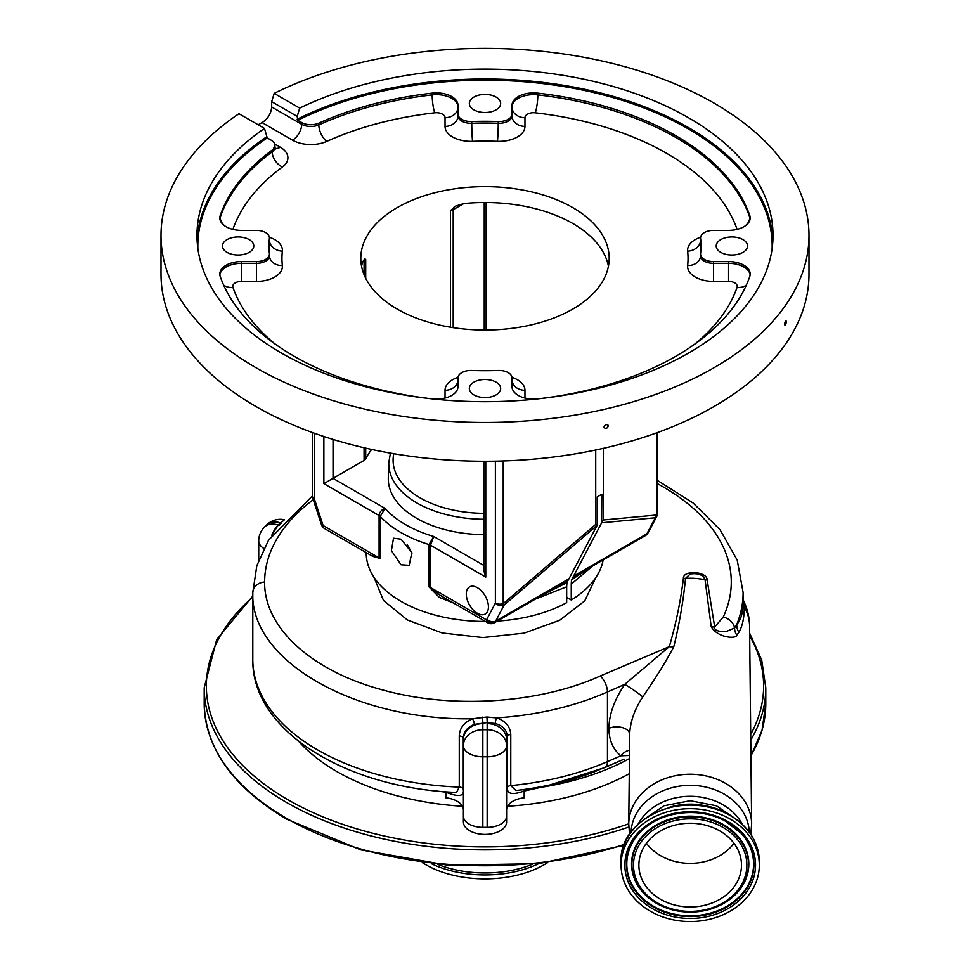 <?xml version="1.0" encoding="UTF-8"?>
<svg xmlns="http://www.w3.org/2000/svg" width="970" height="970" viewBox="0 0 970 970"><rect width="100%" height="100%" fill="white"/><g stroke="black" fill="none" stroke-linecap="round" stroke-linejoin="round"><path stroke-width="1.45" d="M506.595 814.885L506.595 821.942A21.595 12.464 180 0 1 485 834.406A21.595 12.464 180 0 1 463.405 821.942L463.405 745.59A19.436 15.872 0 0 1 482.842 729.719L487.158 729.719L487.158 723.62A41.043 23.692 180 0 1 487.207 722.553L474.342 724.384C467.31 727.233 463.624 731.829 463.272 738.17L463.272 789.313C464.557 796.418 458.749 797.364 445.836 792.175L430.68 790.295M629.275 773.72A209.508 120.959 180 0 1 507.613 806.264M462.387 806.264A209.508 120.959 180 0 1 298.76 741.419M577.562 779.346L524.164 791.023C512.487 795.267 506.873 794.078 507.322 787.446L507.322 736.303C506.704 729.864 502.715 725.609 495.33 723.535L487.207 722.553L486.964 717.012L496.688 717.921A4.316 1.346 -72.8 0 0 495.33 723.535M280.063 524.588A4.316 3.104 43 0 1 278.802 524.394L284.016 520.175M284.416 519.75A19.436 19.436 0 0 0 266.568 525L266.568 525A19.436 13.75 45 0 1 280.269 522.854A4.316 3.08 43.8 0 0 281.397 523.06M266.568 525L264.41 527.159A19.436 13.75 45 0 1 278.16 525.037L278.196 525.049A248.926 143.718 180 0 1 278.802 524.394L278.16 525.037A19.436 7.942 -71.6 0 0 271.806 535.246M749.58 625.735A59.4 59.4 0 0 0 743.747 601.255L744.269 606.662C744.293 617.575 742.499 626.099 738.897 632.234A12.962 12.125 37.2 0 1 736.824 624.377C740.971 619.963 743.068 612.591 743.117 602.261L743.117 592.537A245.155 141.535 180 0 1 736.824 624.377L734.569 627.966L726.324 631.482C723.875 631.7 713.665 631.822 714.696 627.008L723.244 617.041A233.321 134.709 0 0 0 731.283 582A233.321 134.709 0 0 0 657.648 483.787M272.958 533.621A4.316 1.188 21 0 1 272.873 533.597L278.196 525.049A4.316 3.116 42.7 0 0 279.518 525.231M252.806 659.564A221.39 127.822 0 0 0 459.271 787.082L456.543 792.441C347.151 788.367 251.679 731.222 252.806 659.564L252.806 592.537C249.848 660.691 355.02 720.843 472.499 718.77A4.316 1.103 -111.3 0 1 474.342 724.384M683.377 578.569L683.389 578.326C683.086 569.669 707.457 571.403 707.178 580.024L714.696 627.008A12.962 10.197 168.6 0 1 711.216 626.644L705.069 579.769C703.165 574.798 698.206 572.882 690.191 574.022L685.535 578.375C683.365 600.697 679.461 623.455 673.81 646.675A12.962 10.173 14.3 0 1 669.348 646.626C676.029 623.419 680.71 600.745 683.377 578.569M595.847 577.526L584.752 600.854L559.617 620.303L524.006 633.143L482.914 637.569L442.138 632.949L407.376 619.963L383.489 600.442L373.838 577.053M313.262 499.683A233.321 134.709 0 0 0 264.64 582C263.876 627.081 310.679 670.27 380.652 689.391C449.886 709.288 538.241 704.038 600.248 675.993L669.348 646.626L624.753 684.359L607.462 691.949C574.313 706.463 537.38 715.12 496.688 717.921C505.528 720.952 510.22 726.469 510.778 734.472A4.316 2.498 0 0 0 507.322 736.303A21.595 12.464 0 0 0 506.595 739.492L506.595 816.134A19.436 11.228 180 0 1 487.158 827.349L482.842 827.349A19.436 11.228 180 0 1 463.405 816.134M483.86 519.265A96.224 55.557 180 0 1 388.776 463.708A96.224 55.557 180 0 1 388.788 462.678L388.303 477.761A96.709 55.836 0 0 0 388.291 478.792A96.709 55.836 0 0 0 483.86 534.628M477.361 587.687A15.665 9.045 -120 0 0 469.528 586.911A15.665 9.045 -120 0 0 467.128 599.46A15.665 9.045 -120 0 0 477.361 613.258A15.665 9.045 -120 0 0 485.194 614.034A15.665 9.045 -120 0 0 487.595 601.485A15.665 9.045 -120 0 0 477.361 587.687M568.335 579.83A21.595 12.464 -120 0 0 568.99 578.775L597.071 525.425L504.121 605.05L495.67 621.091A6.475 4.971 -152.2 0 1 486.94 619.102A15.12 8.73 -120 0 1 486.479 619.854A6.475 3.747 -60 0 0 487.825 622.813L439.471 594.901L430.547 587.553L486.479 619.854A6.475 5.117 35.5 0 0 495.027 622.158L568.335 579.83L566.929 582.534L566.674 586.789L535.379 599.096M503.212 460.968L503.212 603.667L504.121 605.05A6.475 4.971 -152.2 0 1 495.391 603.073L495.391 461.174M485.764 461.271L485.764 577.114L483.86 570.724L483.86 461.271M772.132 248.538A287.168 165.797 0 0 0 688.057 128.767A287.168 165.797 0 0 0 297.79 120.28L297.184 116.4L299.706 108.106L274.183 93.375A323.992 187.052 180 0 1 714.09 103.147A323.992 187.052 180 0 1 808.992 235.419L808.992 274.219A323.992 187.052 180 0 1 608.99 447.024A323.992 187.052 180 0 1 255.91 406.478A323.992 187.052 180 0 1 161.008 274.219L161.008 235.419A323.992 187.052 180 0 1 238.972 113.708L264.495 128.44L267.247 137.91A287.168 165.797 0 0 0 197.868 248.538M361.567 266.277A124.196 71.707 180 0 1 362.622 261.985L364.768 258.748L365.714 259.536L365.714 278.305M450.419 327.205L450.419 210.635L455.621 206.089L463.805 203.567A124.196 71.707 180 0 1 572.821 223.512A124.196 71.707 180 0 1 608.433 266.277M371.68 449.45A124.196 71.707 0 0 0 365.714 458.822A6.475 3.747 180 0 1 364.077 460.423L323.871 483.642L323.871 436.5M364.332 258.808L364.768 258.748A6.475 3.747 -120 0 0 364.077 261.148L362.622 261.985M397.179 309.042A124.196 71.707 180 0 1 360.804 258.347A124.196 71.707 180 0 1 437.47 192.096A124.196 71.707 180 0 1 572.821 207.641A124.196 71.707 180 0 1 609.196 258.347A124.196 71.707 180 0 1 532.53 324.586A124.196 71.707 180 0 1 397.179 309.042M784.597 324.259C785.191 320.937 785.773 320.1 786.355 321.737C785.773 325.059 785.191 325.908 784.597 324.259L784.948 325.302M786.015 320.706L786.355 321.737M603.971 427.042C605.425 424.217 606.893 423.878 608.348 426.024C606.893 428.849 605.438 429.189 603.971 427.042L604.225 427.879M608.093 425.175L608.348 426.024M808.992 235.419A323.992 187.052 180 0 1 608.99 408.237A323.992 187.052 180 0 1 255.91 367.678A323.992 187.052 180 0 1 161.008 235.419M742.947 239.602A15.665 9.045 0 0 0 725.887 237.65A15.665 9.045 0 0 0 716.224 245.992A15.665 9.045 0 0 0 720.807 252.394A15.665 9.045 0 0 0 737.867 254.346A15.665 9.045 0 0 0 747.543 245.992A15.665 9.045 0 0 0 742.947 239.602M496.07 97.073A15.665 9.045 0 0 0 479.01 95.108A15.665 9.045 0 0 0 469.334 103.463A15.665 9.045 0 0 0 473.93 109.852A15.665 9.045 0 0 0 490.99 111.817A15.665 9.045 0 0 0 500.666 103.463A15.665 9.045 0 0 0 496.07 97.073M249.193 239.602A15.665 9.045 0 0 0 232.133 237.65A15.665 9.045 0 0 0 222.457 245.992A15.665 9.045 0 0 0 227.053 252.394A15.665 9.045 0 0 0 244.113 254.346A15.665 9.045 0 0 0 253.776 245.992A15.665 9.045 0 0 0 249.193 239.602M496.07 382.144A15.665 9.045 0 0 0 479.01 380.179A15.665 9.045 0 0 0 469.334 388.533A15.665 9.045 0 0 0 473.93 394.923A15.665 9.045 0 0 0 490.99 396.888A15.665 9.045 0 0 0 500.666 388.533A15.665 9.045 0 0 0 496.07 382.144M219.863 218.82A21.595 12.464 180 0 1 220.226 217.268A269.987 155.879 180 0 1 272.194 151.829A12.962 7.481 0 0 0 274.946 147.222L274.946 145.451A12.962 7.481 180 0 0 271.151 140.165L267.247 137.91M297.79 120.28L301.694 122.535A12.962 7.481 180 0 0 318.839 123.141A269.987 155.879 180 0 1 432.171 93.132A21.595 12.464 180 0 1 457.998 105.366L457.998 114.06A12.962 7.481 180 0 0 461.793 119.346A12.962 7.481 180 0 0 471.759 121.529A215.995 124.706 180 0 1 498.24 121.529A12.962 7.481 180 0 0 512.002 114.06L512.002 105.366A21.595 12.464 180 0 1 537.829 93.132A269.987 155.879 180 0 1 749.774 215.498A21.595 12.464 180 0 1 750.186 217.935A21.595 12.464 180 0 1 728.591 230.411L713.52 230.411A12.962 7.481 180 0 0 700.558 237.892A12.962 7.481 180 0 0 700.582 238.353A215.995 124.706 180 0 1 700.995 245.992A215.995 124.706 180 0 1 700.582 253.643A12.962 7.481 180 0 0 700.558 254.104A12.962 7.481 180 0 0 704.353 259.39A12.962 7.481 180 0 0 713.52 261.585L728.591 261.585A21.595 12.464 180 0 1 750.186 274.049A21.595 12.464 180 0 1 749.774 276.498A269.987 155.879 180 0 1 537.829 398.864A21.595 12.464 180 0 1 518.319 395.457A21.595 12.464 180 0 1 512.002 386.63L512.002 377.936A12.962 7.481 180 0 0 498.24 370.467A215.995 124.706 180 0 1 471.759 370.467A12.962 7.481 180 0 0 457.998 377.936L457.998 386.63A21.595 12.464 180 0 1 432.171 398.864A269.987 155.879 180 0 1 294.092 356.22A269.987 155.879 180 0 1 220.226 276.498A21.595 12.464 180 0 1 219.814 274.049A21.595 12.464 180 0 1 241.409 261.585L256.48 261.585A12.962 7.481 180 0 0 269.442 254.104A12.962 7.481 180 0 0 269.417 253.643A215.995 124.706 180 0 1 269.005 245.992A215.995 124.706 180 0 1 269.417 238.353A12.962 7.481 180 0 0 269.442 237.892A12.962 7.481 180 0 0 256.48 230.411L241.409 230.411A21.595 12.464 180 0 1 226.131 226.762A21.595 12.464 180 0 1 219.814 217.935A21.595 12.464 180 0 1 220.226 215.498A269.987 155.879 180 0 1 272.194 150.059A12.962 7.481 180 0 0 274.946 145.451M299.706 108.106A288.029 166.294 180 0 1 688.664 117.831A288.029 166.294 180 0 1 773.029 235.419A288.029 166.294 180 0 1 595.228 389.043A288.029 166.294 180 0 1 281.336 352.995A288.029 166.294 180 0 1 196.971 235.419A288.029 166.294 180 0 1 264.495 128.44M512.002 114.06L512.002 107.124A21.595 12.464 180 0 1 537.829 94.89L537.829 93.132M445.036 398.064L445.036 390.279A12.962 10.585 -0 0 0 457.998 379.694L457.998 386.63M297.184 116.4L271.685 101.68L271.685 106.967C271.079 113.66 267.878 118.873 262.094 122.596A323.992 187.052 180 0 0 258.165 124.778M271.685 101.68L274.183 93.375M321.7 525.267A6.475 1.346 -21.4 0 0 323.155 525.546A6.475 3.747 120 0 0 324.489 528.517A6.475 6.475 0 0 1 321.7 525.267L321.118 523.654A6.475 1.807 161.9 0 0 322.695 524.285A15.12 8.73 -120 0 0 323.155 525.546L379.088 557.847L372.844 556.428L324.489 528.517M314.244 433.178L314.244 498.483A6.475 1.807 161.9 0 1 312.667 497.865L321.118 523.654M595.725 450.007L595.725 524.406L597.071 525.425M603.364 448.334L603.364 519.993L656.787 514.997A6.475 5.82 84.7 0 1 655.32 517.762L601.655 522.781L601.837 494.215L597.253 496.87L597.253 525.037M657.648 432.499L657.648 513.13A6.475 6.475 0 0 1 656.908 516.149L656.908 516.149A6.475 4.971 -152.2 0 1 655.32 517.762L646.881 533.803L573.573 576.119A21.595 12.464 60 0 1 572.918 577.186L646.226 534.858A6.475 5.117 35.5 0 0 647.536 533.67L648.457 532.178A6.475 4.971 -152.2 0 1 646.881 533.803A21.595 12.464 -120 0 1 646.226 534.858A6.475 3.747 -120 0 1 645.511 535.525A6.475 6.475 0 0 0 647.536 533.67M603.11 559.751L604.94 558.696M592.609 566.043L571.257 584.146L571.257 600.018A118.801 68.591 0 0 0 603.158 559.969M366.199 552.597L366.199 552.864A118.801 68.591 0 0 0 400.998 601.364A118.801 68.591 0 0 0 485.449 621.443M400.998 564.77L391.395 550.608L393.529 538.204L400.998 539.187L411.85 552.621L409.195 565.328L400.998 564.77M380.228 558.732A6.475 3.747 180 0 0 379.088 557.847L379.088 515.519C379.488 512.124 381.489 509.747 385.066 508.389L380.228 516.404L380.228 558.732L370.455 555.058M407.23 544.594L412.007 553.118M323.871 483.642L379.088 515.519A6.475 3.747 180 0 1 380.228 516.404A118.801 68.591 180 0 0 400.998 532.578A118.801 68.591 180 0 0 429.019 544.57L433.723 536.483L430.547 545.225L430.547 587.553A6.475 3.747 180 0 0 429.019 586.899L429.019 544.57A6.475 3.747 180 0 1 430.547 545.225L485.764 577.114M453.487 603L439.337 597.411L429.019 586.899M543.333 594.477L566.892 582.703M551.36 589.954L566.929 582.534M601.837 522.393L603.364 519.993M601.655 522.781L573.573 576.119M584.183 571.257L571.512 579.89L572.918 577.186M589.42 567.947L571.512 579.89M571.257 584.146L571.475 580.048M497.319 621.079A118.801 68.591 0 0 0 566.674 602.661L566.674 586.789M566.674 597.375L571.257 600.018M673.81 646.675C666.62 660.473 656.266 677.218 642.734 696.933A12.962 0.825 34.3 0 0 624.753 684.359C614.374 699.806 609.087 714.466 608.917 728.373A12.962 7.481 180 0 1 622.437 727.621A12.962 7.481 180 0 1 629.676 734.254M642.734 696.933C634.525 709.458 630.173 721.935 629.676 734.387L628.754 823.979A61.449 50.173 0 0 1 690.191 774.23A61.449 50.173 0 0 1 751.641 823.979L749.592 626.317A59.4 48.5 0 0 0 749.58 625.638A59.4 48.5 0 0 0 744.269 606.662A12.962 10.658 -0.2 0 1 743.117 602.334L743.117 602.491M738.897 632.234L736.861 635.18C736.097 639.218 717.533 637.86 711.216 626.644M668.257 807.743A56.806 46.378 0 0 1 690.191 804.142A56.806 46.378 0 0 1 712.138 807.743M727.997 817.868A69.112 56.43 180 0 0 657.296 815.479A69.112 56.43 180 0 0 621.079 865.119A69.112 56.43 180 0 0 652.386 912.358A69.112 56.43 180 0 0 723.087 914.746A69.112 56.43 180 0 0 759.316 865.119A69.112 56.43 180 0 0 727.997 817.868M718.249 830.053A51.301 41.88 180 0 0 665.784 828.271A51.301 41.88 180 0 0 638.89 865.119A51.301 41.88 180 0 0 662.134 900.184A51.301 41.88 180 0 0 714.611 901.954A51.301 41.88 180 0 0 741.492 865.119A51.301 41.88 180 0 0 718.249 830.053M646.408 843.294A51.301 41.88 180 0 0 662.134 856.534A51.301 41.88 180 0 0 690.191 863.348A51.301 41.88 180 0 0 733.975 843.294M736.861 635.18A12.962 12.113 54 0 1 734.569 627.966A12.962 10.221 25 0 0 723.244 617.041M463.272 789.313A4.316 2.498 180 0 0 459.271 787.082L459.271 735.939C459.622 728.155 464.036 722.432 472.499 718.77L486.964 717.012M629.518 750.198A12.962 9.821 -50.8 0 0 620.8 755.824C612.979 749.289 609.014 740.134 608.917 728.373M487.158 827.349L487.158 756.806A19.436 11.228 180 0 0 506.595 745.59L506.595 810.035A21.595 12.464 0 0 1 524.164 797.789L524.212 789.592M629.457 755.46L620.8 755.824L607.462 761.632L607.462 691.949A12.962 6.305 -113.9 0 0 600.248 675.993M463.405 810.035A21.595 12.464 0 0 0 445.836 797.789L445.836 792.175A4.316 0.691 -84.2 0 0 445.824 791.775M510.778 734.472L510.778 785.615L515.907 790.514C543.94 787.301 569.972 781.117 594.028 771.95L624.098 759.158M592.173 772.654L594.028 771.95M629.433 758.625A210.599 121.589 0 0 1 520.987 789.932L521.302 789.859M549.844 784.96L604.795 767.585L623.88 759.255M437.725 864.355A82.45 47.603 0 0 0 532.275 864.355M422.35 862.572A83.59 48.257 0 0 0 425.891 864.755A83.59 48.257 0 0 0 547.65 862.572M623.952 845.355L538.726 863.664L447.861 865.24L360.876 849.914L286.902 819.262C233.03 787.337 205.47 748.791 204.209 703.65A280.791 162.111 0 0 0 286.453 818.28A280.791 162.111 0 0 0 624.304 844.397M750.926 755.691A280.791 162.111 0 0 0 765.791 703.65L762.044 730.24L750.938 756.066M204.209 703.65L204.209 687.779A280.791 162.111 0 0 0 286.453 802.408A280.791 162.111 0 0 0 628.803 827.022M750.768 740.086A280.791 162.111 0 0 0 765.791 687.779L761.717 660.073L749.664 633.228M252.806 597.083A278.632 160.862 0 0 0 287.981 799.765A278.632 160.862 0 0 0 628.754 823.821M750.707 734.435A278.632 160.862 0 0 0 749.689 635.762M263.828 548.486A19.436 11.228 180 0 1 258.723 540.908L258.723 560.078M264.64 582A12.962 10.585 180 0 0 252.806 592.537L256.82 565.728L268.557 540.181L312.352 495.961M393.796 453.705A91.907 53.059 0 0 0 393.092 460.277A91.907 53.059 0 0 0 483.86 513.336M486.94 619.102L495.391 603.073A6.475 3.747 180 0 0 503.212 603.667L595.725 524.406M487.825 622.813A6.475 6.475 0 0 0 494.3 622.813A6.475 3.747 -120 0 0 495.027 622.158A21.595 12.464 60 0 0 495.67 621.091L568.99 578.775M657.648 513.13A6.475 3.747 180 0 1 656.787 514.997L656.787 432.814M365.714 448.128L365.714 458.822M700.582 255.413A12.962 7.481 0 0 0 700.558 255.862A12.962 7.481 0 0 0 704.353 261.16A12.962 7.481 0 0 0 713.52 263.343L713.52 281.409A25.923 14.962 180 0 1 695.199 277.032A25.923 14.962 180 0 1 687.657 265.525A203.033 117.225 0 0 0 687.657 251.157A25.923 14.962 180 0 1 700.607 237.262M445.036 126.403A12.962 10.585 -0 0 0 457.998 115.83A12.962 7.481 0 0 0 461.793 121.117A12.962 7.481 0 0 0 471.759 123.287A12.962 0.655 -92 0 0 472.548 141.341A25.923 14.962 180 0 1 452.638 136.988A25.923 14.962 180 0 1 445.036 126.403L445.036 117.709A8.645 4.983 0 0 0 442.514 114.181A8.645 4.983 0 0 0 434.705 112.811A257.038 148.398 0 0 0 326.805 141.377A25.923 14.962 180 0 1 292.528 140.165L262.094 122.596M297.184 119.225A288.029 166.294 180 0 1 688.664 127.7A288.029 166.294 180 0 1 772.896 240.354M197.104 240.354A288.029 166.294 180 0 1 266.629 136.855M318.839 123.141L318.839 124.9A269.987 155.879 180 0 1 432.171 94.89L432.171 93.132M271.685 106.967L301.694 124.293L301.694 122.535M292.528 140.165A12.962 7.481 -60 0 0 301.694 124.293A12.962 7.481 0 0 0 318.839 124.9A12.962 6.511 -114.3 0 0 326.805 141.377M434.705 112.811A12.962 2.073 -96.6 0 1 432.171 94.89A21.595 12.464 180 0 1 451.68 98.309A21.595 12.464 180 0 1 457.998 107.124A12.962 10.585 -0 0 1 445.036 117.709M471.759 121.529L471.759 123.287A215.995 124.706 180 0 1 498.24 123.287L498.24 121.529M497.452 141.341A12.962 0.655 -88 0 0 498.24 123.287A12.962 7.481 0 0 0 512.002 115.83A12.962 10.585 180 0 0 524.964 126.403A25.923 14.962 180 0 1 497.452 141.341A203.033 117.225 0 0 0 472.548 141.341M737.928 229.187A12.962 10.379 -19.1 0 1 737.067 229.308A257.038 148.398 0 0 0 535.294 112.811A12.962 2.073 -83.4 0 0 537.829 94.89A269.987 155.879 180 0 1 749.774 217.268L749.774 215.498M745.263 225.864A12.962 10.379 -19.1 0 0 749.774 217.268A21.595 12.464 180 0 1 750.137 218.82M700.582 238.353L700.582 240.111A215.995 124.706 180 0 1 700.983 246.877M700.582 239.202A12.962 7.481 0 0 0 700.558 239.651A12.962 7.481 0 0 0 700.582 240.111A12.962 10.561 -6.1 0 1 687.657 251.157M713.52 261.585L713.52 263.343L728.591 263.343L728.591 261.585M746.366 285.071A12.962 10.379 19.1 0 1 737.067 287.375A8.645 4.983 0 0 0 734.702 282.876A8.645 4.983 0 0 0 728.591 281.409L728.591 263.343A21.595 12.464 180 0 1 743.869 267.005A21.595 12.464 180 0 1 750.137 274.934M512.136 381.198L512.002 379.694A12.962 10.585 180 0 0 524.964 390.279L524.964 398.064M219.863 274.934A21.595 12.464 180 0 1 241.409 263.343L241.409 261.585M269.442 254.104L269.442 255.862A12.962 7.481 0 0 1 256.48 263.343L256.48 281.409L241.409 281.409L241.409 263.343L256.48 263.343L256.48 261.585M269.017 246.877A215.995 124.706 180 0 1 269.417 240.111L269.417 238.353M269.393 237.262A25.923 14.962 180 0 1 282.343 251.157A12.962 10.561 -173.9 0 1 269.417 240.111A12.962 7.481 0 0 0 269.442 239.651A12.962 7.481 0 0 0 269.417 239.202M224.737 225.864A12.962 10.379 -160.9 0 1 220.226 217.268L220.226 215.498M275.104 148.349A12.962 7.481 120 0 0 280.318 147.222A25.923 14.962 180 0 1 282.415 167.01A12.962 8.342 -126.5 0 1 272.194 151.829L272.194 150.059M512.002 107.124A12.962 10.585 180 0 0 524.964 117.709L524.964 126.403M535.294 112.811A8.645 4.983 0 0 0 524.964 117.709M700.57 256.019A12.962 10.561 6.1 0 1 700.534 256.322A12.962 10.561 6.1 0 1 687.657 265.525M728.591 281.409L713.52 281.409M694.423 344.374A257.038 148.398 0 0 0 737.067 287.375M511.954 377.306A25.923 14.962 180 0 1 524.964 390.279M445.036 390.279A25.923 14.962 180 0 1 458.046 377.306M223.633 285.071A12.962 10.379 160.9 0 0 232.933 287.375A257.038 148.398 0 0 0 275.577 344.374M241.409 281.409A8.645 4.983 0 0 0 232.933 287.375M269.43 256.019A12.962 10.561 173.9 0 0 269.466 256.322A12.962 10.561 173.9 0 0 282.343 265.525A25.923 14.962 180 0 1 256.48 281.409M282.343 251.157A203.033 117.225 0 0 0 282.343 265.525M232.072 229.187A12.962 10.379 -160.9 0 0 232.933 229.308A8.645 4.983 0 0 0 232.909 229.405M282.415 167.01A257.038 148.398 0 0 0 232.933 229.308M274.692 143.972L280.318 147.222M312.352 432.499L312.352 495.84A6.475 3.747 180 0 0 314.244 498.483L322.695 524.285M333.037 439.41L333.037 478.355L385.066 508.389A112.314 64.844 0 0 0 433.723 536.483L483.86 565.437M484.236 330.042L484.236 202.512M463.805 203.567L453.196 209.69A6.475 3.747 60 0 1 453.887 207.289M453.196 327.654L453.196 209.69A6.475 3.747 180 0 1 450.419 210.635M365.714 259.536A6.475 3.747 180 0 1 364.077 261.148L364.077 274.692M364.077 460.423L364.077 447.752M707.178 580.024A12.962 10.549 176.5 0 1 705.069 579.769A59.4 48.5 0 0 0 690.191 578.229A59.4 48.5 0 0 0 685.535 578.375A12.962 10.597 3.5 0 1 683.389 578.326M631.094 832.114A59.121 48.282 0 0 1 690.191 785.348A59.121 48.282 0 0 1 749.289 832.114M638.018 824.33A56.806 46.378 0 0 1 690.191 796.285A56.806 46.378 0 0 1 742.365 824.33M727.997 814.315A69.112 56.43 180 0 0 657.296 811.926A69.112 56.43 180 0 0 621.079 861.554C618.666 818.062 685.184 788.755 727.864 813.976C748.088 825.421 758.576 841.281 759.316 861.554A69.112 56.43 180 0 0 727.997 814.315M725.936 820.45A65.342 53.35 180 0 0 635.483 835.934A65.342 53.35 180 0 0 654.459 909.775A65.342 53.35 180 0 0 744.899 894.291A65.342 53.35 180 0 0 725.936 820.45M725.063 820.923A63.753 52.053 180 0 0 639.206 833.254A63.753 52.053 180 0 0 655.32 908.09A63.753 52.053 180 0 0 736.715 900.099A63.753 52.053 180 0 0 741.177 833.254A63.753 52.053 180 0 0 725.063 820.923M639.351 833.109A63.402 51.774 180 0 0 655.514 907.374A63.402 51.774 180 0 0 736.388 899.493A63.402 51.774 180 0 0 741.044 833.109M736.945 892.921A58.636 47.869 180 0 0 737.091 892.764A58.636 47.869 180 0 0 722.262 823.954A58.636 47.869 180 0 0 647.402 831.302A58.636 47.869 180 0 0 643.304 892.764A58.636 47.869 180 0 0 643.437 892.921M722.068 824.67A58.285 47.591 180 0 0 647.657 831.969A58.285 47.591 180 0 0 643.583 893.067A58.285 47.591 180 0 0 658.315 904.343A58.285 47.591 180 0 0 736.812 893.067A58.285 47.591 180 0 0 722.068 824.67M721.195 826.367A56.696 46.293 180 0 0 642.734 839.802A56.696 46.293 180 0 0 659.188 903.87A56.696 46.293 180 0 0 737.649 890.436A56.696 46.293 180 0 0 721.195 826.367M459.271 735.939A4.316 2.498 180 0 1 463.272 738.17A21.595 12.464 0 0 1 463.405 739.492A19.436 15.872 0 0 1 482.842 723.62L482.842 827.349M482.648 717.145L482.805 722.674A41.043 23.692 180 0 1 482.842 723.62M506.595 745.59A19.436 15.872 180 0 0 487.158 729.719L487.158 756.806L482.842 756.806A19.436 11.228 180 0 1 463.405 745.59M506.595 739.492A19.436 15.872 180 0 0 487.158 723.62M507.322 787.446A4.316 2.498 0 0 1 510.778 785.615A221.39 127.822 0 0 0 607.462 761.632A12.962 6.366 66.5 0 1 604.965 767.476A4.316 1.916 -113.6 0 0 604.795 767.585M431.335 863.676A83.59 48.257 0 0 0 538.665 863.676M765.791 703.65L765.791 687.779M252.806 596.004L216.674 639.654L204.209 687.779M743.747 601.255L742.971 598.951M264.41 527.159A19.436 19.436 0 0 0 258.723 540.908M743.117 592.537L737.212 560.102L720.116 529.802L693.126 503.006L657.648 480.562M535.658 598.939L494.3 622.813M700.534 256.322L700.558 254.104M700.534 241.069L700.558 237.892M269.466 241.069L269.442 237.892M457.998 379.694L457.864 381.198M274.946 147.222L275.407 149.053L273.831 147.864M312.352 495.84A6.475 6.475 0 0 0 312.667 497.865M486.14 202.512L486.14 330.042M656.908 516.149L648.457 532.178M645.511 535.525L586.486 569.56M535.646 598.939L549.032 591.021M388.788 462.678L390.413 453.123M750.828 834.309L751.641 823.979M737.164 819.917L716.394 805.779L690.191 800.735L663.989 805.779L643.219 819.917M621.079 861.554L621.079 865.119M759.316 861.554L759.316 865.119M639.206 833.254C658.024 811.696 698.291 805.888 725.123 820.972L741.177 833.254M737.091 892.764L736.812 893.067C714.223 913.643 688.082 917.414 658.375 904.392L643.304 892.764M629.554 834.309L628.754 823.979M594.04 771.95L592.379 772.581"/></g></svg>
